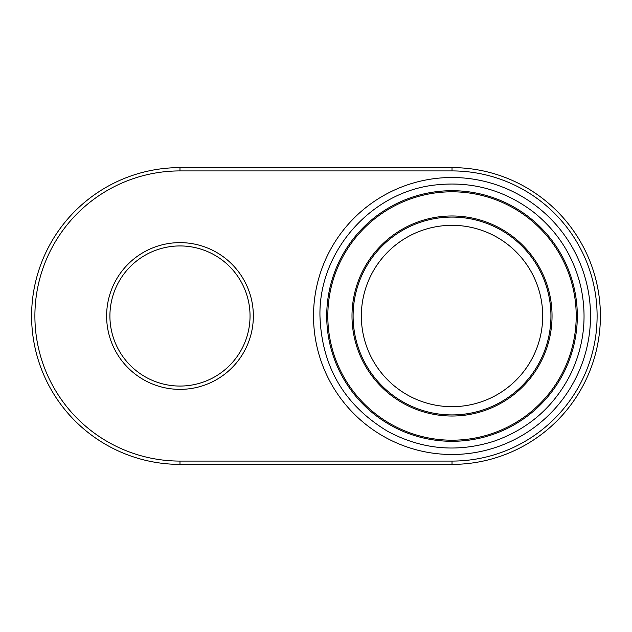 <?xml version="1.0" encoding="UTF-8"?>
<svg xmlns="http://www.w3.org/2000/svg" width="632" height="632" viewBox="0 0 632 632"><rect width="100%" height="100%" fill="white"/><g stroke="black" fill="none" stroke-linecap="round" stroke-linejoin="round"><path stroke-width="0.95" d="M106.618 316A73.367 73.367 0 0 1 216.665 252.46A73.367 73.367 0 0 1 216.665 379.54A73.367 73.367 0 0 1 106.618 316M179.986 461.084L179.986 464.386A148.386 148.386 0 0 1 31.6 316A148.386 148.386 0 0 1 179.986 167.614L452.014 167.614A148.386 148.386 0 0 1 600.4 316A148.386 148.386 0 0 1 452.014 464.386L179.986 464.386A148.386 148.386 0 0 1 31.6 316A148.386 148.386 0 0 1 179.986 167.614L179.986 170.917A145.084 145.084 0 0 0 34.894 316A145.084 145.084 0 0 0 179.986 461.084L452.014 461.084A145.084 145.084 0 0 0 597.106 316A145.084 145.084 0 0 0 452.014 170.917L179.986 170.917M109.913 316A70.073 70.073 0 0 0 215.014 376.68A70.073 70.073 0 0 0 215.014 255.32A70.073 70.073 0 0 0 109.913 316M550.938 316A98.924 98.924 0 0 1 402.56 401.668A98.924 98.924 0 0 1 402.56 230.332A98.924 98.924 0 0 1 550.938 316M542.698 316A90.676 90.676 0 0 0 406.676 237.474A90.676 90.676 0 0 0 406.676 394.526A90.676 90.676 0 0 0 542.698 316M577.316 316A125.302 125.302 0 0 1 389.367 424.514A125.302 125.302 0 0 1 389.367 207.486A125.302 125.302 0 0 1 577.316 316A125.302 125.302 0 0 1 389.367 424.514A125.302 125.302 0 0 1 389.367 207.486A125.302 125.302 0 0 1 577.316 316M313.527 316A138.487 138.487 0 0 1 521.266 196.062A138.487 138.487 0 0 1 521.266 435.938A138.487 138.487 0 0 1 313.527 316M452.014 170.917L452.014 167.614A148.386 148.386 0 0 1 600.4 316A148.386 148.386 0 0 1 452.014 464.386L452.014 461.084M552.044 316A100.03 100.03 0 0 1 402.007 402.623A100.03 100.03 0 0 1 402.007 229.377A100.03 100.03 0 0 1 552.044 316M576.21 316A124.196 124.196 0 0 0 452.014 191.804A124.196 124.196 0 0 0 327.818 316A124.196 124.196 0 0 0 452.014 440.196A124.196 124.196 0 0 0 576.21 316M319.958 316.016C321.712 366.742 344.322 405.199 387.787 431.387C421.797 449.557 457.189 452.836 493.963 441.231C527.696 429.389 552.921 407.664 569.63 376.064C583.731 347.734 587.484 318.101 580.887 287.149C573.73 256.616 557.898 231.557 533.384 211.981C504.628 190.153 472.294 181.115 436.38 184.868C371.774 191.172 318.567 251.102 319.958 316.016"/></g></svg>
